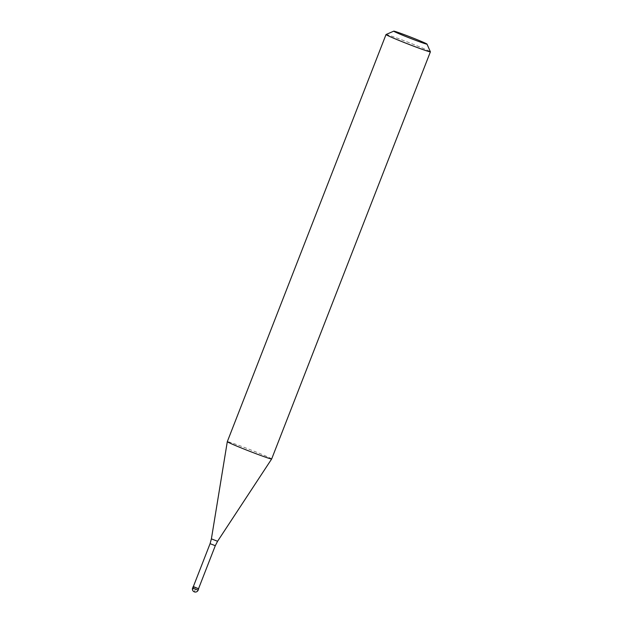 <?xml version="1.0" encoding="UTF-8"?>
<svg xmlns="http://www.w3.org/2000/svg" width="623" height="623" viewBox="0 0 623 623"><rect width="100%" height="100%" fill="white"/><g stroke="black" fill="none" stroke-linecap="round" stroke-linejoin="round"><path stroke-width="0.47" stroke-dasharray="3.12 2.34" d="M193.122 586.671L197.896 588.447L193.13 586.664M198.566 588.595L193.356 586.562M198.667 588.828L197.896 588.447M271.667 458.964A23.806 0.833 21.3 0 0 265.437 455.904A23.806 0.833 21.3 0 0 241.311 446.302A23.806 0.833 21.3 0 0 227.302 441.668M386.058 34.522A23.806 0.833 -158.7 0 1 400.402 39.319A23.806 0.833 -158.7 0 1 424.162 48.789A23.806 0.833 -158.7 0 1 430.392 51.81M193.449 588.252L193.971 586.921L195.895 587.746L194.298 591.85A2.975 2.095 109.3 0 1 193.449 588.252M198.153 590.16L192.608 587.995M210.083 543.669L215.293 545.701M217.575 541.278L211.392 538.872"/><path stroke-width="0.93" d="M197.896 588.447L193.122 586.671L198.667 588.828L198.153 590.16L192.608 587.995A2.975 2.975 0 0 0 194.205 591.811A2.975 2.975 0 0 0 198.153 590.16M198.573 588.603L215.293 545.701L210.083 543.669L193.356 586.57L198.667 588.828M211.392 538.872L227.302 441.676A23.806 0.833 21.3 0 0 227.302 441.676A23.806 0.833 21.3 0 0 233.532 444.721A23.806 0.833 21.3 0 0 257.579 454.299A23.806 0.833 21.3 0 0 271.659 458.972A23.806 0.833 21.3 0 0 271.667 458.964L217.575 541.278L211.392 538.872L210.083 543.669M427.004 44.116L430.392 51.81A23.806 0.833 -158.7 0 1 430.392 51.841A23.806 0.833 -158.7 0 1 416.382 47.208A23.806 0.833 -158.7 0 1 392.256 37.606A23.806 0.833 -158.7 0 1 386.026 34.545A23.806 0.833 -158.7 0 1 386.058 34.522L393.752 31.15A17.857 0.623 -158.7 0 1 404.514 34.748A17.857 0.623 -158.7 0 1 422.339 41.842A17.857 0.623 -158.7 0 1 427.004 44.116A17.857 0.623 -158.7 0 1 416.771 40.76A17.857 0.623 -158.7 0 1 398.409 33.463A17.857 0.623 -158.7 0 1 393.752 31.15M193.356 586.562L192.608 587.995M215.293 545.701L217.575 541.278M386.026 34.545L227.302 441.668M430.392 51.841L271.667 458.964"/></g></svg>
